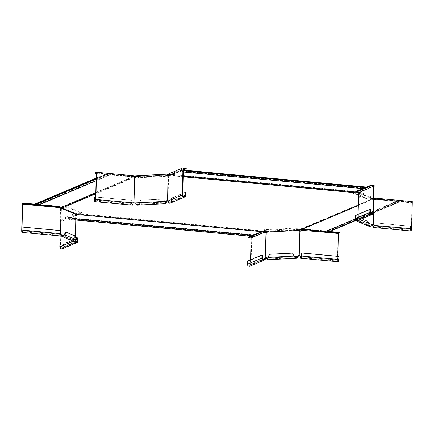 <?xml version="1.0" encoding="UTF-8"?>
<svg xmlns="http://www.w3.org/2000/svg" width="434" height="434" viewBox="0 0 434 434"><rect width="100%" height="100%" fill="white"/><g stroke="black" fill="none" stroke-linecap="round" stroke-linejoin="round"><path stroke-width="0.33" stroke-dasharray="2.17 1.63" d="M252.046 235.591L252.55 236.432L252.452 235.016L69.277 218.009L250.581 235.076L250.564 235.586L252.046 235.591L69.272 218.622L69.321 219.42L69.337 218.855A0.776 0.271 -84.7 0 0 69.435 218.926A0.776 0.271 -84.7 0 0 69.787 218.031A0.776 0.271 -84.7 0 0 69.782 217.787L253.011 234.794L261.512 231.197L261.501 231.707M69.337 218.855L69.277 218.009M252.566 235.863A0.776 0.271 -84.7 0 0 252.669 235.933A0.776 0.271 -84.7 0 0 253.022 235.044A0.776 0.271 -84.7 0 0 253.011 234.794M36.391 205.602L36.402 205.038A0.776 0.716 67.1 0 0 37.508 204.246L59.436 206.28L61.302 207.013L134.524 176.036M96.142 178.982L106.59 174.56L107.437 175.542L107.453 174.978A0.776 0.716 67.1 0 0 108.56 174.186L37.508 204.246M107.453 174.978L107.182 174.061L105.467 174.186L105.451 174.696L106.59 174.56M36.402 205.038L36.158 204.116L107.182 174.061M183.506 170.627L182.638 170.654L182.085 171.712L182.096 171.142A0.776 0.271 95.3 0 1 181.889 171.349A0.776 0.271 95.3 0 1 181.678 170.692A0.776 0.271 95.3 0 1 181.7 170.432L173.199 174.029L169.656 174.208L168.256 174.918L358.582 192.588M365.314 188.719L365.33 188.155A0.776 0.271 95.3 0 1 365.119 188.356A0.776 0.271 95.3 0 1 364.907 187.7A0.776 0.271 95.3 0 1 364.934 187.439L181.7 170.432M365.33 188.155L365.433 187.211L183.517 170.117M182.096 171.142L182.258 170.209M398.965 201.702L398.244 202.537L398.553 201.11L327.529 231.159L329.243 231.034L399.171 201.452L399.155 201.962L398.965 201.702L328.093 231.685L327.198 232.597L327.214 232.033A0.776 0.716 -112.9 0 1 326.151 231.04L397.202 200.98L375.274 198.94L375.258 199.45L374.688 199.211M327.214 232.033L327.529 231.159M398.26 201.973A0.776 0.716 -112.9 0 1 397.202 200.98M373.213 198.441L373.457 198.967L373.126 198.571L299.281 229.895L300.187 229.19L373.126 198.571M373.544 198.832L300.377 229.716L299.465 230.421M373.457 198.967L358.289 205.532M373.262 199.195L372.974 198.609L359.048 192.767M298.972 230.427L299.281 229.895M298.983 229.917L266.422 231.582L75.928 213.859L61.601 207.832L135.397 176.605L167.519 174.951M372.958 199.119L358.956 193.244M183.343 176.79L168.403 175.401M135.186 177.099L167.551 175.455M134.247 177.495L95.751 193.781M373.696 198.799L373.408 198.208M356.271 220.309L398.244 202.537A1.297 1.194 67.1 0 1 396.687 201.441L375.258 199.45M355.386 218.915L396.687 201.441M329.243 231.034L329.232 231.544L399.155 201.962M329.232 231.544L328.093 231.685M398.553 201.11L399.171 201.452M326.151 231.04L304.223 229.006L300.187 229.19M375.274 198.94L375.003 198.832M301.25 229.667L300.377 229.716M358.213 192.148L183.365 176.03M169.016 174.88L168.321 175.396M182.638 170.654L183.501 170.736M365.07 188.871A1.297 0.456 -84.7 0 1 364.723 188.031L181.493 171.023A1.297 0.456 -84.7 0 0 181.841 171.864A1.297 0.456 -84.7 0 0 182.085 171.712M364.723 188.031L363.16 188.692M364.934 187.439L356.428 191.036L356.417 191.546M356.428 191.036L357.03 191.286M181.493 171.023L173.188 174.539L169.32 174.728M61.134 207.707L61.482 207.381L61.601 207.832M61.482 207.381L61.302 207.013M95.778 192.826L133.873 176.709M135.679 177.094L135.696 176.584M96.093 180.761L108.375 175.569A1.297 1.194 -112.9 0 0 109.042 174.739L37.997 204.799A1.297 1.194 -112.9 0 1 37.324 205.629M108.375 175.569A1.297 1.194 -112.9 0 1 107.437 175.542M96.153 178.634L105.451 174.696M96.164 178.124L105.467 174.186M36.158 204.116L35.436 203.866M109.042 174.739L130.471 176.73L133.835 176.557M108.56 174.186L130.488 176.22L130.471 176.73M130.488 176.22L133.634 176.058M37.997 204.799L39.049 204.902M168.685 175.076L168.566 174.766M169.645 174.718L169.656 174.208L357.99 191.692M173.199 174.029L173.188 174.539M299.851 230.107L299.52 229.716M300.133 229.895L299.802 229.505M266.731 232.082L266.742 231.572M300.67 229.694L300.686 229.185M304.223 229.006L304.212 229.515M266.123 231.43L265.803 231.246L265.662 231.664L265.982 231.848L266.123 231.43L266.422 231.582M265.803 231.246L76.628 213.441L76.096 213.913M265.662 231.664L76.536 213.984L76.01 214.456M265.982 231.848L266.33 232.125M265.592 232.098L265.082 231.935L265.098 231.3L261.74 231.696L265.364 231.517M265.038 231.523L265.055 231.013L265.456 230.975M70.248 218.335L70.232 218.844L69.272 218.622L69.321 219.42A1.297 0.456 95.3 0 0 69.386 219.441L75.89 220.043M69.386 219.441A1.297 0.456 95.3 0 0 69.961 218.215L75.923 218.769M70.232 218.844L250.564 235.586M252.452 235.016L250.581 235.076M77.355 214.58L78.283 214.19L76.628 213.441M261.512 231.197L265.055 231.013M69.782 217.787L77.057 214.705M78.169 214.656L76.536 213.984M69.961 218.215L76.004 215.655M61.21 207.957L61.557 207.626M61.693 208.401L61.704 207.891M75.917 214.369L75.928 213.859M60.988 207.447L60.999 206.937M59.436 206.28L59.425 206.79M76.151 214.228L76.292 213.81M76.341 214.092L76.482 213.674M76.704 214.043L76.72 213.533M78.283 214.19L78.266 214.7M337.782 256.348L337.685 260.009A1.297 0.456 -84.7 0 0 338.032 261.1A1.297 0.456 -84.7 0 0 338.623 259.613L338.704 256.554L301.353 253.087M327.502 232.478L326.124 232.353M339.426 232.418L338.162 232.949L337.451 260.107A1.942 0.684 -84.7 0 0 337.972 261.745M299.243 255.539L299.981 231.306A1.036 0.955 67.1 0 0 300.344 231.181M301.104 229.727L305.211 229.239L329.769 231.523M338.162 232.949L301.174 229.515M301.842 230.047L301.858 229.412M325.717 231.783L328.533 232.044M305.211 229.239L305.2 229.608M264.279 230.394L295.907 228.767L298.782 229.977L267.154 231.599L264.279 230.394L264.295 229.754L295.923 228.132L295.907 228.767M269.552 254.286L292.804 253.217M295.923 228.132L299.059 229.445L267.431 231.072L264.295 229.754M267.371 259.022L269.812 254.395M299.059 229.445L299.037 230.34L298.782 229.977M266.042 257.275A1.036 0.933 112.8 0 1 266.606 257.72L267.284 259.711L267.539 258.653M265.879 257.248L266.384 233.02M267.431 231.072L267.409 231.962A1.036 0.933 112.8 0 1 266.612 233.004L266.476 233.025A1.036 0.363 95.3 0 1 266.319 232.901M299.455 231.181A1.036 0.933 -67.2 0 0 299.78 231.3L299.878 231.317M267.409 231.962L267.149 231.854A1.036 0.933 112.8 0 1 267.122 232.06M265.185 232.016L265.462 231.902M250.543 259.852L250.423 264.485A1.297 1.194 -112.9 0 1 249.718 265.57A1.297 1.194 -112.9 0 1 248.009 264.263L248.091 261.203L262.57 255.078M248.476 237.083L251.736 237.387L251.026 264.545A1.942 1.785 -112.9 0 1 249.973 266.167M265.868 232.971L266.514 233.025M251.736 237.387L266.08 231.317L266.194 232.152M247.483 261.149L248.091 261.203M265.098 231.3L266.08 231.317M253.093 235.765L251.677 236.362M261.745 231.474L250.456 236.248M265.082 231.935L264.594 231.962M294.366 256.19L267.827 257.433M298.201 256.608L266.606 258.111M76.015 215.297L75.879 215.335A1.036 0.363 95.3 0 1 75.603 214.651M75.473 236.096L75.245 239.59A1.036 0.363 95.3 0 0 74.914 240.724L60.434 246.848A1.297 1.194 67.1 0 0 62.143 248.156A1.297 1.194 67.1 0 0 62.849 247.076L62.925 244.017L76.384 238.32M76.015 215.405L63.782 220.581L61.129 220.331L60.434 246.848M61.129 220.331L75.603 214.461L74.995 214.407L74.881 213.571L77.068 214.325L63.798 219.94L63.782 220.581M63.798 219.94L60.538 219.637L60.131 235.315M74.594 241.765A1.942 1.785 -112.9 0 1 74.312 240.669A1.036 0.363 95.3 0 1 74.643 239.535L75.272 215.242A1.036 0.418 87.1 0 1 74.957 214.098L74.979 213.208L61.031 207.349L68.138 206.985L82.086 212.839L82.069 213.479L75.559 213.81L61.606 207.957L68.116 207.626L82.069 213.479M75.879 215.335L75.277 215.28A1.036 0.363 95.3 0 1 74.995 214.407M60.538 219.637L74.881 213.571M74.643 239.535L75.245 239.59M75.5 241.89A1.297 1.194 -112.9 0 1 74.914 240.724L73.145 241.158M62.398 248.753A1.942 1.785 67.1 0 0 63.451 247.13L63.532 244.071L62.925 244.017M78.011 237.946L63.532 244.071M75.592 213.707L75.467 214.266M68.138 206.985L68.116 207.626M75.999 236.318L65.263 232.092M74.339 239.872L74.93 239.845A1.036 0.418 87.1 0 1 75.228 239.47L74.637 239.503A1.036 0.418 87.1 0 0 74.339 239.872L74.203 240.333L74.8 240.306L75.066 241.266L76.053 239.714L76.644 239.682M64.46 234.848L76.053 239.714L75.407 236.351M82.086 212.839L74.979 213.208M60.38 234.534L74.203 240.333L74.816 241.863M74.957 214.098L75.559 213.81M74.93 239.845L74.8 240.306L63.771 235.678M59.566 235.901A1.942 0.684 95.3 0 1 59.046 234.262A1.036 0.955 -112.9 0 1 59.859 233.335L60 233.362A1.036 0.418 -92.9 0 1 60.277 233.975L60.369 234.468M59.963 233.324L60.494 209.074A1.036 0.955 -112.9 0 1 59.735 208L59.968 207.902M60.814 208.993A1.036 0.418 -92.9 0 1 60.641 209.101L61.232 209.074M60.516 230.606L60.445 233.248L60.093 233.237A1.036 0.955 -112.9 0 0 59.279 234.165L22.823 230.779M75.863 215.215L75.272 215.242M36.136 205.434L37.492 205.559M22.411 203.638L59.398 207.072L59.735 208M60.532 230.611L60.218 233.769A1.297 0.456 95.3 0 1 59.626 235.255A1.297 0.456 95.3 0 1 59.279 234.165L21.7 230.796M60.299 230.709L22.948 227.242M38.523 205.125L35.789 204.87M59.013 206.752L57.896 206.28L57.885 206.649M57.896 206.28L35.425 204.197M60 233.362L60.597 233.329M135.63 176.671L135.891 176.779A1.036 0.933 112.8 0 1 135.093 177.821L134.399 177.804A1.036 0.955 -112.9 0 1 133.639 176.73L96.299 173.009M134.746 177.853L134.111 202.081M94.514 196.96L132.093 200.329L132.012 203.389A1.297 0.456 -84.7 0 0 132.359 204.479A1.297 0.456 -84.7 0 0 132.95 202.993A1.036 0.955 -112.9 0 1 133.634 202.087M131.86 200.427L131.779 203.486A1.942 0.684 -84.7 0 0 132.299 205.125M132.093 200.329L95.67 196.949M133.536 175.705L132.853 175.813L132.837 176.448L133.287 176.443M132.853 175.813L129.506 175.982L129.484 176.622L96.283 173.54M129.506 175.982L95.285 172.808M132.837 176.448L129.484 176.622M138.772 177.728L138.788 177.094L170.416 175.466L170.399 176.106L138.772 177.728L135.896 176.524L167.524 174.902M163.9 199.13L140.643 200.199L163.64 199.016L165.463 202.103L139.184 203.454L140.904 200.307M135.088 202.922L137.356 204.474L139.184 203.454L137.388 205.119M166.13 202.537L165.853 203.009L165.197 201.994L138.923 203.345L140.643 200.199M138.788 177.094L135.652 175.775M165.886 203.66L165.463 202.103L163.64 199.016M170.399 176.106L167.627 174.945M170.416 175.466L168.506 174.669M134.518 202.092A1.036 0.933 112.8 0 1 135.088 202.537L135.348 203.036L166.683 201.425M167.936 175.998A1.036 0.933 -67.2 0 0 168.262 176.117L168.604 176.117L167.969 200.34L167.627 200.378M185.964 192.267L171.484 198.392L170.877 198.338L170.801 201.398A1.297 1.194 -112.9 0 1 170.095 202.477A1.297 1.194 -112.9 0 1 168.387 201.175A1.036 0.363 -84.7 0 0 168.104 200.302L167.969 200.34M168.468 174.853L169.07 174.913A1.036 0.363 -84.7 0 1 168.739 176.041L168.604 176.117M169.07 174.913L183.56 168.528M168.739 176.041L168.137 175.987M167.595 200.253L168.104 200.302M171.484 198.392L171.403 201.452A1.942 1.785 -112.9 0 1 170.35 203.074M170.877 198.338L182.915 193.249M168.631 173.904L169.613 173.925L169.596 174.56L169.217 174.598M169.613 173.925L172.965 173.752L172.949 174.392L183.522 169.916M172.965 173.752L186.235 168.137M169.596 174.56L172.949 174.392M358.055 214.363L358.099 217.939A1.036 0.363 -84.7 0 1 358.375 218.812L370.891 213.517M357.925 220.488A1.942 1.785 67.1 0 0 358.978 218.866A1.036 0.363 -84.7 0 0 358.701 217.993L359.336 193.738A1.036 0.363 -84.7 0 0 359.667 192.604L359.829 191.654L357.643 190.895L365.444 187.596M358.099 217.939L358.706 218.031A1.036 0.418 -92.9 0 1 358.978 218.638L359.086 219.203L358.489 219.23L358.386 220.293M374.173 185.584L359.829 191.654M359.667 192.604L359.064 192.55M358.734 193.678L359.336 193.738M355.435 215.47L356.043 215.53L355.961 218.59A1.297 1.194 67.1 0 0 357.67 219.892A1.297 1.194 67.1 0 0 358.375 218.812L358.978 218.866L373.462 212.741M356.043 215.53L370.522 209.4M359.102 192.153L359.124 191.513M364.126 188.785L365.428 188.231M352.609 193.022L352.625 192.381L366.578 198.235L366.556 198.875L352.609 193.022L358.885 192.696M367.593 221.351L357.448 217.098L368.184 221.324L367.593 221.351L368.238 224.714L356.645 219.854L357.448 217.098M357.301 220.618L357.236 219.821L356.645 219.854L356.618 220.488M373.256 224.172L372.746 224.199A1.036 0.418 87.1 0 0 372.448 224.573L372.312 225.029L369.925 225.989L368.829 224.687L357.236 219.821L358.039 217.065M352.625 192.381L358.191 192.099M358.885 192.061L359.732 192.018L373.685 197.871L366.578 198.235M369.676 226.586L368.238 224.714L368.829 224.687L368.184 221.324M366.556 198.875L373.072 198.539L359.054 192.691M360.03 219.599L359.086 219.203L359.07 220.005M359.732 192.018L359.705 192.913L359.119 192.685M358.706 218.031L358.11 218.058A1.036 0.418 -92.9 0 1 358.386 218.671L358.489 219.23L372.909 225.002M373.685 197.871L373.658 198.767A1.036 0.418 87.1 0 0 373.804 199.645M359.705 192.913A1.036 0.418 -92.9 0 1 359.341 193.77L358.598 193.754M373.658 198.767L373.066 198.794A1.036 0.418 87.1 0 0 373.381 199.938L372.746 224.199M359.113 192.94A1.036 0.418 -92.9 0 1 358.75 193.803L359.341 193.77L358.75 193.803M373.245 224.297L372.898 224.248M374.368 199.873L374.135 199.971A1.036 0.955 67.1 0 1 373.886 200.036L373.533 200.02M374.694 199.108L412.05 202.32L411.356 228.837A1.297 0.456 95.3 0 1 410.765 230.324A1.297 0.456 95.3 0 1 410.418 229.233L410.499 226.174L373.153 222.707L373.11 224.367M410.705 230.969A1.942 0.684 95.3 0 1 410.184 229.331L410.499 226.174M373.153 222.707L410.266 226.271M372.92 222.805L372.855 225.181M375.312 198.148L375.323 198.956L375.057 198.886M375.339 198.322L376.82 198.94L411.036 202.119L412.3 201.582M376.82 198.94L376.799 199.58L411.02 202.754L412.05 202.32M411.036 202.119L411.02 202.754M375.323 198.956L376.799 199.58M373.381 199.938L373.972 199.911M301.229 256.624L337.685 260.009M300.106 256.64L337.451 260.107M301.277 256.147L338.623 259.613M267.599 258.056L294.697 256.668M262.939 259.19L250.423 264.485M265.505 258.414L251.026 264.545M262.489 258.138L248.009 264.263M77.93 241.006L63.451 247.13M76.189 241.429L62.849 247.076M60.218 233.769L22.872 230.302M133.184 202.895L95.605 199.526M131.779 203.486L94.433 200.02M132.012 203.389L95.561 200.003M167.779 201.121L168.387 201.175L182.866 195.045M171.403 201.452L185.882 195.327M170.801 201.398L183.311 196.103M355.961 218.59L370.441 212.459M358.978 218.638L358.386 218.671M374.01 225.371L411.356 228.837M372.839 225.864L410.184 229.331M373.962 225.848L410.418 229.233M373.039 224.541L372.448 224.573M69.435 218.926L252.669 235.933M37.123 205.152L108.174 175.092M181.889 171.349L365.119 188.356M327.133 232.076L398.179 202.011M399.264 201.864L399.275 201.354M181.841 171.864L183.468 172.01M69.228 219.137L69.256 218.058M338.032 261.1L300.686 257.633M296.373 257.633L267.263 259.125M249.718 265.57L264.203 259.44M62.143 248.156L76.623 242.031M75.066 241.266L62.073 235.808M22.28 231.789L59.626 235.255M95.013 201.013L132.359 204.479M137.356 204.474L165.853 203.009M184.58 196.352L170.095 202.477M165.528 202.569L165.875 203.595M372.155 213.767L357.67 219.892M357.507 220.781L369.925 225.989M410.765 230.324L373.419 226.857"/><path stroke-width="0.65" d="M95.751 193.781L61.389 208.32L76.01 214.456L266.33 232.125L299.465 230.421L358.289 205.532M359.048 192.767L358.392 192.392L358.517 192.696L357.99 191.692L358.641 193.065L183.343 176.79M135.696 176.584L135.164 176.481L134.817 176.812L135.186 177.099L134.247 177.495M167.519 174.951L168.566 174.766M358.956 193.244L358.517 192.696M168.403 175.401L167.92 175.439L167.936 174.929M167.551 175.455L167.92 175.439M135.679 177.094L135.186 177.099M358.734 193.152L358.75 192.642M356.271 220.309L327.198 232.597A1.297 1.194 67.1 0 1 325.641 231.501L355.386 218.915M375.003 198.832L373.837 198.338M374.688 199.211L373.826 198.848M325.641 231.501L304.212 229.515L301.25 229.667M358.207 192.132L357.03 191.286M183.365 176.03L358.148 192.257M168.685 175.076L168.321 175.396M365.412 187.624L365.314 188.719L365.455 187.168L364.462 186.891L364.451 187.401L365.412 187.624L183.501 170.736M183.468 172.01L365.07 188.871A1.297 0.456 -84.7 0 0 365.314 188.719M183.517 170.117L184.13 170.15L184.119 170.66L364.451 187.401M184.119 170.66L183.506 170.627M184.13 170.15L364.462 186.891M363.16 188.692L356.417 191.546L357.979 192.202M135.164 176.481L134.54 176.649L134.817 176.812M134.893 176.318L134.025 176.036L134.014 176.546L134.54 176.649M61.389 208.32L61.091 207.506L95.778 192.826M133.873 176.709L134.307 176.524M35.42 204.376L35.539 203.774L35.718 204.544L96.142 178.982M35.718 204.544L36.391 205.602A1.297 1.194 -112.9 0 0 37.324 205.629L96.093 180.761M35.528 204.284L96.153 178.634M35.539 203.774L96.164 178.124M133.634 176.058L134.025 176.036M39.049 204.902L59.425 206.79L61.091 207.506M75.923 218.769L253.19 235.223A1.297 0.456 95.3 0 1 252.621 236.449A1.297 0.456 95.3 0 1 252.55 236.432M253.19 235.223L261.501 231.707L261.729 232.109L253.093 235.765M77.057 214.705L77.355 214.58M76.004 215.655L78.169 214.656M298.787 230.432A1.036 0.933 -67.2 0 0 299.52 231.192L300.214 231.208A1.036 0.955 67.1 0 0 301.028 230.28L326.124 232.353M299.861 231.192L299.227 255.414L299.579 255.463A1.036 0.955 67.1 0 1 300.339 256.543L301.229 256.624M328.533 232.044L339.41 233.053L338.379 233.492L337.782 256.348M338.379 233.492L327.502 232.478M300.106 256.64L300.339 256.543A1.297 0.456 95.3 0 0 300.686 257.633A1.297 0.456 95.3 0 0 301.277 256.147L301.353 253.087L301.511 256.044A1.942 0.684 95.3 0 1 300.626 258.279A1.942 0.684 95.3 0 1 300.106 256.64A1.036 0.955 67.1 0 0 299.346 255.566L299.145 255.561A1.036 0.933 -67.2 0 0 298.489 256.087L296.373 257.633L294.106 256.082L292.543 253.109L294.366 256.19M300.344 231.181A1.036 0.955 67.1 0 0 300.795 230.378L301.174 229.515M300.626 258.279L337.972 261.745A1.942 0.684 -84.7 0 0 338.856 259.51L338.938 256.451L301.592 252.984M301.858 229.412L301.842 230.047L301.391 230.058M305.2 229.608L325.717 231.783M329.769 231.523L339.426 232.418L339.41 233.053M301.842 230.047L305.189 229.879M266.042 257.275A1.036 0.933 112.8 0 0 265.977 257.264L265.716 257.156A1.036 0.933 112.8 0 1 266.346 257.612L267.295 259.771L267.827 257.433L269.552 254.286L292.543 253.109M298.201 256.608L296.406 258.279L294.106 256.082L267.827 257.433M266.937 258.68L267.371 259.022M299.145 255.561L298.885 255.452A1.036 0.933 -67.2 0 0 298.229 255.979L297.941 256.499L294.697 256.668M265.977 257.264L265.234 257.226L266.004 232.928L266.351 232.895A1.036 0.933 112.8 0 0 267.122 232.06M299.037 230.427A1.036 0.933 -67.2 0 0 299.455 231.181M265.716 257.156L265.369 257.156M298.885 255.452L299.227 255.414M261.968 255.018L261.886 258.078A1.942 1.785 67.1 0 0 264.452 260.037L249.973 266.167A1.942 1.785 -112.9 0 1 247.407 264.208L247.483 261.149L261.968 255.018L262.57 255.078L262.489 258.138A1.297 1.194 67.1 0 0 264.203 259.44A1.297 1.194 67.1 0 0 264.903 258.36A1.036 0.363 95.3 0 1 265.234 257.226M266.319 232.901A1.036 0.363 95.3 0 1 266.194 232.152L265.592 232.098A1.036 0.363 95.3 0 0 265.868 232.971L266.004 232.928M250.543 259.852L251.118 237.968L265.185 232.016M264.452 260.037A1.942 1.785 67.1 0 0 265.505 258.414A1.036 0.363 95.3 0 1 265.841 257.286M251.677 236.362L248.46 237.723L251.118 237.968M250.456 236.248L248.476 237.083L248.46 237.723M264.594 231.962L261.729 232.109M75.603 214.651A1.036 0.363 95.3 0 1 75.603 214.461L75.592 213.707M75.549 214.212A1.036 0.418 87.1 0 0 75.863 215.215L75.473 236.096M60.131 235.315L59.827 246.794A1.942 1.785 67.1 0 0 62.398 248.753L76.878 242.622A1.942 1.785 -112.9 0 1 74.594 241.765M76.878 242.622A1.942 1.785 -112.9 0 0 77.93 241.006L78.011 237.946L77.409 237.886L77.328 240.946A1.297 1.194 -112.9 0 1 75.5 241.89M77.409 237.886L76.384 238.32M77.062 214.553L77.051 214.966L76.015 215.405M75.57 214.347L77.051 214.966M65.854 232.065L75.999 236.318L76.644 239.682L74.816 241.863L61.818 236.405L65.051 234.821L65.854 232.065L65.263 232.092L64.46 234.848L76.644 239.682M60 233.362L60.597 233.329A1.036 0.418 -92.9 0 1 60.868 233.942L62.073 235.808L64.46 234.848M60.369 234.468L61.818 236.405M61.026 207.468L61.004 208.244A1.036 0.418 -92.9 0 1 60.814 208.993M61.59 208.369A1.036 0.418 -92.9 0 1 61.232 209.074L60.516 230.606M59.968 207.902L59.615 207.615L59.968 207.902A1.036 0.955 -112.9 0 0 60.727 208.976L61.08 209.025M22.823 230.779L21.933 230.698L22.628 204.181L36.136 205.434M37.492 205.559L59.615 207.615L59.398 207.072M35.425 204.197L23.675 203.107L22.411 203.638L21.7 230.796A1.942 0.684 -84.7 0 0 22.221 232.434A1.942 0.684 -84.7 0 0 23.105 230.204L22.948 227.242L22.872 230.302A1.297 0.456 -84.7 0 1 22.28 231.789A1.297 0.456 -84.7 0 1 21.933 230.698M23.186 227.145L60.532 230.611L60.451 233.671A1.942 0.684 95.3 0 1 59.566 235.901L22.221 232.434M35.789 204.87L23.658 203.741L22.628 204.181M57.885 206.649L57.874 206.92L38.523 205.125M23.675 203.107L23.658 203.741M59.371 206.904L59.013 206.752M59.355 207.539L57.874 206.92M60.38 234.534L63.771 235.678M133.634 202.087A1.036 0.955 -112.9 0 1 133.764 202.065L134.459 202.081A1.036 0.933 112.8 0 1 134.518 202.092M96.283 173.54L95.268 173.443L96.299 173.009L95.605 199.526A1.297 0.456 95.3 0 1 95.013 201.013A1.297 0.456 95.3 0 1 94.666 199.922L94.748 196.862L95.67 196.949M95.268 173.443L95.285 172.808L96.549 172.271L95.838 199.428A1.942 0.684 95.3 0 1 94.954 201.658A1.942 0.684 95.3 0 1 94.433 200.02L94.748 196.862M94.954 201.658L132.299 205.125A1.942 0.684 -84.7 0 0 133.184 202.895A1.036 0.955 -112.9 0 1 133.998 201.967L134.632 177.707A1.036 0.955 -112.9 0 1 133.873 176.633L133.536 175.705L96.549 172.271M167.627 174.945L167.513 175.157A1.036 0.933 -67.2 0 0 167.936 175.998M134.73 177.734L134.833 177.712A1.036 0.933 112.8 0 0 135.63 176.671L135.652 175.775L167.28 174.153L168.506 174.669M134.095 201.956L134.193 201.967A1.036 0.933 112.8 0 1 134.828 202.428L137.388 205.119L165.886 203.66L166.423 201.316L166.683 201.425L165.891 203.595M183.522 169.916L186.219 168.777L186.235 168.137L182.974 167.833L182.264 194.991A1.942 1.785 67.1 0 0 184.83 196.949L170.35 203.074A1.942 1.785 -112.9 0 1 167.779 201.121A1.036 0.363 -84.7 0 0 167.502 200.248L167.367 200.269A1.036 0.933 -67.2 0 0 166.705 200.79L166.423 201.316L135.088 202.922M167.595 200.253L168.001 176.009A1.036 0.933 -67.2 0 1 167.253 175.043L167.28 174.153M167.367 200.269L167.627 200.378A1.036 0.933 -67.2 0 0 166.971 200.904L166.683 201.425M183.311 196.103L185.28 195.273A1.297 1.194 67.1 0 1 184.58 196.352A1.297 1.194 67.1 0 1 182.866 195.045L183.56 168.528L186.219 168.777M168.099 176.02L168.137 175.987A1.036 0.363 -84.7 0 0 168.468 174.853L168.631 173.904L182.974 167.833M184.83 196.949A1.942 1.785 67.1 0 0 185.882 195.327L185.964 192.267L182.915 193.249M185.28 195.273L185.361 192.213M358.055 214.363L358.734 193.678A1.036 0.363 -84.7 0 0 359.064 192.55L373.549 186.164L372.855 212.682A1.297 1.194 -112.9 0 1 372.155 213.767A1.297 1.194 -112.9 0 1 370.441 212.459L370.522 209.4L369.92 209.345L355.435 215.47L355.359 218.53A1.942 1.785 67.1 0 0 357.925 220.488L372.405 214.363A1.942 1.785 -112.9 0 1 369.839 212.405L369.92 209.345M365.444 187.596L370.913 185.28L374.173 185.584L373.462 212.741A1.942 1.785 -112.9 0 1 372.405 214.363M357.638 191.031L357.627 191.535L359.206 192.235M365.428 188.231L370.896 185.92L373.549 186.164M357.627 191.535L364.126 188.785M370.913 185.28L370.896 185.92M358.191 192.099L358.885 192.061M358.386 220.293L357.301 220.618M359.07 220.005L357.258 221.378L356.618 220.488M373.332 224.166L373.338 224.166A1.036 0.418 87.1 0 0 373.039 224.541L372.909 225.002L369.676 226.586L357.258 221.378M372.855 225.181L372.839 225.864A1.942 0.684 -84.7 0 0 373.359 227.503A1.942 0.684 -84.7 0 0 374.244 225.273A1.036 0.955 67.1 0 0 373.484 224.194L373.972 199.911A1.036 0.418 87.1 0 1 373.804 199.645M373.11 224.367L373.072 225.767A1.297 0.456 -84.7 0 0 373.419 226.857A1.297 0.456 -84.7 0 0 374.01 225.371A1.036 0.955 67.1 0 0 373.245 224.297L373.484 224.194M374.249 199.917A1.036 0.955 67.1 0 0 374.694 199.108L375.296 198.186M374.016 199.944L374.119 199.938A1.036 0.955 67.1 0 0 374.933 199.011L375.312 198.148L412.3 201.582L411.589 228.74A1.942 0.684 95.3 0 1 410.705 230.969L373.359 227.503M301.511 256.044L338.856 259.51M266.606 258.111L267.599 258.056M265.505 258.414L262.939 259.19M261.886 258.078L247.407 264.208M73.145 241.158L59.827 246.794M77.328 240.946L76.189 241.429M60.451 233.671L23.105 230.204M61.004 208.244L61.34 208.228M60.434 233.964L60.868 233.942M133.184 202.895L95.838 199.428M95.561 200.003L94.666 199.922M167.779 201.121L182.264 194.991M370.891 213.517L372.855 212.682M355.359 218.53L369.839 212.405M372.909 225.002L360.03 219.599M374.01 225.371L411.589 228.74M373.072 225.767L373.962 225.848M75.89 220.043L252.621 236.449M296.406 258.279L267.295 259.771M59.789 207.772L59.42 206.996"/></g></svg>

